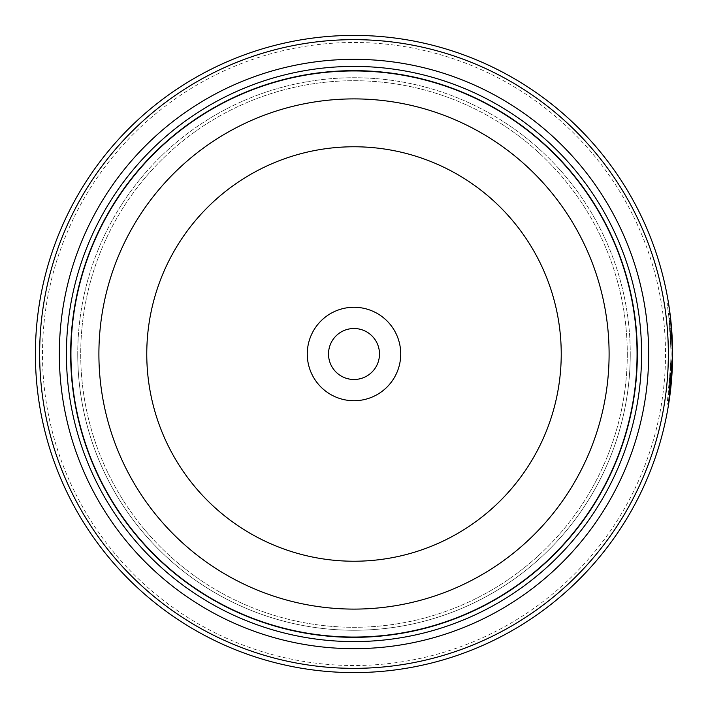 <?xml version="1.0" encoding="UTF-8"?>
<svg xmlns="http://www.w3.org/2000/svg" width="708" height="708" viewBox="0 0 708 708"><rect width="100%" height="100%" fill="white"/><g stroke="black" fill="none" stroke-linecap="round" stroke-linejoin="round"><path stroke-width="0.53" stroke-dasharray="3.54 2.66" d="M637.2 354A283.2 283.2 0 0 1 354 637.2A283.2 283.2 0 0 1 70.8 354A283.2 283.2 0 0 1 354 70.8A283.2 283.2 0 0 1 637.2 354A283.2 283.2 0 0 1 354 637.2A283.2 283.2 0 0 1 70.8 354A283.2 283.2 0 0 1 354 70.8A283.2 283.2 0 0 1 637.2 354A283.2 283.2 0 0 1 354 637.2A283.2 283.2 0 0 1 70.8 354A283.2 283.2 0 0 1 354 70.8A283.2 283.2 0 0 1 637.2 354A283.2 283.2 0 0 1 354 637.2A283.2 283.2 0 0 1 70.8 354A283.2 283.2 0 0 1 354 70.8A283.2 283.2 0 0 1 637.2 354A283.2 283.2 0 0 1 354 637.2A283.2 283.2 0 0 1 70.8 354A283.2 283.2 0 0 1 354 70.8A283.2 283.2 0 0 1 637.2 354M627.288 354A273.288 273.288 0 0 1 354 627.288A273.288 273.288 0 0 1 80.712 354A273.288 273.288 0 0 1 354 80.712A273.288 273.288 0 0 1 627.288 354A273.288 273.288 0 0 1 354 627.288A273.288 273.288 0 0 1 80.712 354A273.288 273.288 0 0 1 354 80.712A273.288 273.288 0 0 1 627.288 354M671.184 354L669.149 318.078L667.113 303.219L669.564 321.936L668.582 313.396L671.184 354M672.6 354A318.6 318.6 0 0 0 354 35.4A318.6 318.6 0 0 0 35.4 354A318.6 318.6 0 0 0 354 672.6A318.6 318.6 0 0 0 672.6 354L672.494 345.734M672.078 335.831L670.458 317.122M670.237 315.237L670.432 316.865M669.564 321.936L670.98 321.936L668.591 303.599M667.086 404.923L668.502 404.923L670.352 391.798L672.556 359.16L671.14 359.16L667.086 404.923L669.14 390.037L671.184 354.071L668.564 394.754L670.812 369.328A318.6 318.6 0 0 0 671.14 359.16L672.556 359.16A318.6 318.6 0 0 1 672.228 369.328L670.812 369.328L672.228 369.328M669.202 318.476A318.6 318.6 0 0 1 670.175 328.645L669.202 318.476L670.618 318.476L671.591 328.645A318.6 318.6 0 0 0 670.618 318.476M670.175 328.645L671.591 328.645M670.21 329.123L671.149 348.982L672.565 348.982L670.98 321.892L672.565 348.982L671.149 348.982L670.538 333.734L670.821 338.813L672.237 338.813L670.821 338.813L670.21 329.123L671.626 329.123M665.52 354A311.52 311.52 0 0 1 354 665.52A311.52 311.52 0 0 1 42.48 354A311.52 311.52 0 0 1 354 42.48A311.52 311.52 0 0 1 665.52 354M379.488 354A25.488 25.488 0 0 0 354 328.512A25.488 25.488 0 0 0 328.512 354A25.488 25.488 0 0 1 354 328.512A25.488 25.488 0 0 1 379.488 354A25.488 25.488 0 0 1 354 379.488A25.488 25.488 0 0 1 328.512 354A25.488 25.488 0 0 1 354 328.512A25.488 25.488 0 0 1 379.488 354A25.488 25.488 0 0 1 354 379.488A25.488 25.488 0 0 1 328.512 354A25.488 25.488 0 0 0 354 379.488A25.488 25.488 0 0 0 379.488 354M307.272 354A46.728 46.728 0 0 1 354 307.272A46.728 46.728 0 0 1 400.728 354A46.728 46.728 0 0 1 354 400.728A46.728 46.728 0 0 1 307.272 354M670.6 389.612L670.547 390.117M630.262 354A276.262 276.262 0 0 1 354 630.262A276.262 276.262 0 0 1 77.738 354A276.262 276.262 0 0 1 354 77.738A276.262 276.262 0 0 1 630.262 354A276.262 276.262 0 0 1 354 630.262A276.262 276.262 0 0 1 77.738 354A276.262 276.262 0 0 1 354 77.738A276.262 276.262 0 0 1 630.262 354A276.262 276.262 0 0 1 354 630.262A276.262 276.262 0 0 1 77.738 354M637.342 354A283.342 283.342 0 0 1 354 637.342A283.342 283.342 0 0 1 70.658 354A283.342 283.342 0 0 1 354 70.658A283.342 283.342 0 0 1 637.342 354A283.342 283.342 0 0 1 354 637.342A283.342 283.342 0 0 1 70.658 354A283.342 283.342 0 0 1 354 70.658A283.342 283.342 0 0 1 637.342 354M669.564 321.892L670.98 321.892M668.75 314.697L670.166 314.697M668.582 313.387L669.998 313.387M667.113 303.219L668.529 303.219M668.564 394.754L669.98 394.754"/><path stroke-width="1.06" d="M637.2 354A283.2 283.2 0 0 1 354 637.2A283.2 283.2 0 0 1 70.8 354A283.2 283.2 0 0 1 354 70.8A283.2 283.2 0 0 1 637.2 354A283.2 283.2 0 0 0 354 70.8A283.2 283.2 0 0 0 70.8 354M672.494 345.734L672.078 335.831M670.458 317.122L670.237 315.237M670.432 316.865L670.98 321.936M672.45 363.691L672.6 354.071L668.502 404.923M400.728 354A46.728 46.728 0 0 0 354 307.272A46.728 46.728 0 0 0 307.272 354A46.728 46.728 0 0 0 354 400.728A46.728 46.728 0 0 0 400.728 354M379.488 354A25.488 25.488 0 0 0 354 328.512A25.488 25.488 0 0 0 328.512 354A25.488 25.488 0 0 0 354 379.488A25.488 25.488 0 0 0 379.488 354M39.648 354A314.352 314.352 0 0 0 354 668.352A314.352 314.352 0 0 0 668.352 354A314.352 314.352 0 0 0 354 39.648A314.352 314.352 0 0 0 39.648 354M672.6 354A318.6 318.6 0 0 1 354 672.6A318.6 318.6 0 0 1 35.4 354A318.6 318.6 0 0 1 354 35.4A318.6 318.6 0 0 1 672.6 354L670.573 318.104L668.591 303.599M672.228 369.328L670.6 389.612M670.547 390.117L670.06 394.126M670.016 394.489L672.45 363.762M59.33 354A294.67 294.67 0 0 1 354 59.33A294.67 294.67 0 0 1 648.67 354A294.67 294.67 0 0 1 354 648.67A294.67 294.67 0 0 1 59.33 354M66.41 354A287.59 287.59 0 0 1 354 66.41A287.59 287.59 0 0 1 641.59 354A287.59 287.59 0 0 1 354 641.59A287.59 287.59 0 0 1 66.41 354M637.342 354A283.342 283.342 0 0 1 354 637.342A283.342 283.342 0 0 1 70.658 354A283.342 283.342 0 0 1 354 70.658A283.342 283.342 0 0 1 637.342 354M70.942 354A283.058 283.058 0 0 0 354 637.058A283.058 283.058 0 0 0 637.058 354A283.058 283.058 0 0 0 354 70.942A283.058 283.058 0 0 0 70.942 354M609.101 354A255.101 255.101 0 0 1 354 609.101A255.101 255.101 0 0 1 98.899 354A255.101 255.101 0 0 1 354 98.899A255.101 255.101 0 0 1 609.101 354M146.768 354A207.232 207.232 0 0 0 354 561.232A207.232 207.232 0 0 0 561.232 354A207.232 207.232 0 0 0 354 146.768A207.232 207.232 0 0 0 146.768 354"/></g></svg>

